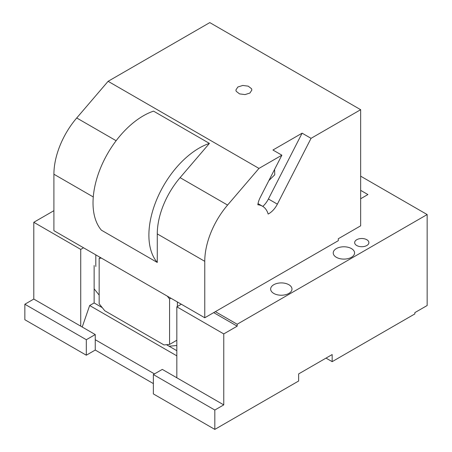 <?xml version="1.0" encoding="UTF-8"?>
<svg xmlns="http://www.w3.org/2000/svg" width="452" height="452" viewBox="0 0 452 452"><rect width="100%" height="100%" fill="white"/><g stroke="black" fill="none" stroke-linecap="round" stroke-linejoin="round"><path stroke-width="0.68" d="M204.767 317.773L338.311 240.673L338.311 238.735L360.656 225.83L360.656 109.7L209.796 22.6L108.107 81.309L258.968 168.41L227.582 205.072A59.263 34.216 120 0 0 204.767 261.324L204.767 317.773L53.907 230.673L53.907 174.223L93.27 196.953M157.273 262.448L101.401 230.187A71.117 41.059 120 0 1 119.198 136.854A71.117 41.059 120 0 1 153.539 111.135L209.417 143.391A71.117 41.059 120 0 0 175.071 169.116A71.117 41.059 120 0 0 157.273 262.448L157.273 233.904L204.767 261.324M209.417 143.391L180.088 177.653A59.263 34.216 120 0 0 157.273 233.904M108.107 81.309L76.721 117.972A59.263 34.216 120 0 0 53.907 174.223M262.798 206.394A15.803 9.125 120 0 0 268.42 198.987L277.358 204.151A15.803 9.125 120 0 1 268.155 214.05A31.606 18.249 120 0 0 262.476 206.202A31.606 18.249 120 0 0 257.815 204.767A15.803 9.125 120 0 1 260.239 197.445L281.873 155.183L272.935 150.024L302.111 133.176L268.42 198.987M82.213 327.033L89.665 305.524L94.135 302.947L94.135 288.834L99.163 295.094L94.135 288.834L94.135 265.522M176.828 345.52L169.076 346.209L176.828 345.52M95.813 254.866L95.813 266.482M177.387 306.49L177.387 301.964M274.596 169.398L274.748 174.794L268.867 180.597M251.544 88.722L251.866 90.021L249.916 93.039L245.018 94.587L239.56 93.897L236.215 91.321L235.893 90.021L237.842 87.004L242.747 85.456L248.199 86.146L251.544 88.722M100.491 257.567L99.163 258.335L99.163 303.789L104.751 310.739L163.98 344.932L169.568 344.435L169.568 298.981L170.896 298.213M176.828 340.243L169.568 344.435M167.268 296.122L169.568 298.981M101.463 258.126L99.163 258.335M281.873 155.183L258.968 168.41M277.358 204.151L311.049 138.34L360.656 109.7M311.049 138.34L302.111 133.176M214.824 410.043L223.763 404.885L223.763 333.915L237.176 326.169L237.176 324.237L427.151 214.553L427.151 305.524L414.857 312.62L414.857 313.914L332.163 361.656L332.163 354.56L298.636 373.917L298.636 381.013L214.824 429.4L214.824 410.043L153.364 374.561L162.302 369.397L176.828 377.787L176.828 306.818L181.308 304.23M326.016 358.108L332.163 361.656M340.893 247.035A10.667 6.158 180 0 1 354.566 252.945A10.667 6.158 180 0 1 346.899 258.855A10.667 6.158 180 0 1 333.226 252.945A10.667 6.158 180 0 1 340.893 247.035M86.315 339.718L86.315 355.204L24.849 319.722L24.849 304.236L86.315 339.718L95.253 334.559L80.727 326.169L80.727 249.397L33.793 222.294L53.907 210.683M80.727 249.397L83.53 247.775M360.656 190.36L367.922 194.552L360.656 198.75M237.176 324.237L215.372 311.648M360.656 176.167L427.151 214.553M368.6 241.464A7.113 4.108 180 0 1 368.888 242.622A7.113 4.108 180 0 1 362.786 246.685A7.113 4.108 180 0 1 354.95 243.775A7.113 4.108 180 0 1 354.662 242.622A7.113 4.108 180 0 1 360.764 238.554A7.113 4.108 180 0 1 368.6 241.464M284.319 294.981A10.667 6.158 180 0 1 270.646 289.071A10.667 6.158 180 0 1 278.313 283.161A10.667 6.158 180 0 1 291.981 289.071A10.667 6.158 180 0 1 284.319 294.981M80.727 326.169L33.793 299.071L33.793 222.294M223.763 404.885L176.828 377.787M223.763 333.915L176.828 306.818M237.176 326.169L213.7 312.614M95.253 334.559L95.253 350.046L86.315 355.204M24.849 304.236L33.793 299.071M214.824 429.4L153.364 393.918L153.364 374.561M166.477 344.712L176.828 350.69M153.364 383.59L95.253 350.046M95.253 339.718L154.482 373.917M94.135 302.947L102.254 307.631M89.665 305.524L176.828 355.848M180.088 177.653L227.582 205.072M76.721 117.972L116.13 140.725M258.019 203.626L262.476 206.202"/></g></svg>
